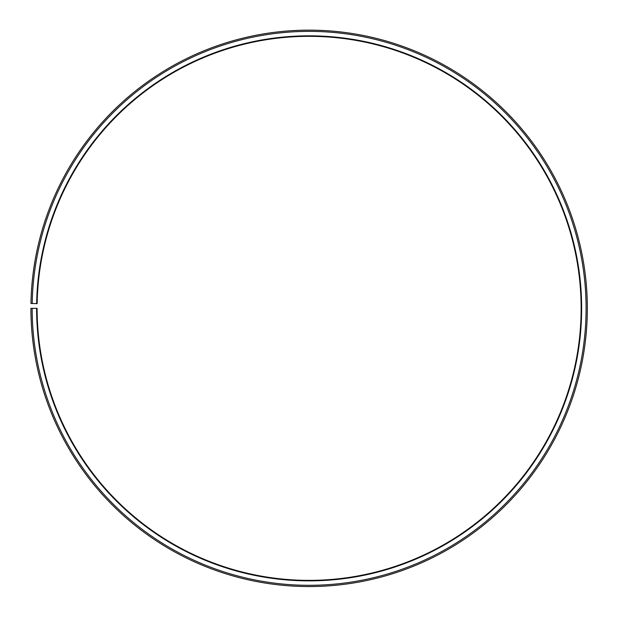 <?xml version="1.0" encoding="UTF-8"?>
<svg xmlns="http://www.w3.org/2000/svg" width="617" height="617" viewBox="0 0 617 617"><rect width="100%" height="100%" fill="white"/><g stroke="black" fill="none" stroke-linecap="round" stroke-linejoin="round"><path stroke-width="0.93" d="M37.143 303.603A272.02 272.02 0 0 1 447.865 74.372A272.02 272.02 0 0 1 443.762 544.711A272.02 272.02 0 0 1 37.105 308.346L36.611 308.346A272.513 272.513 0 0 0 444.009 545.143A272.513 272.513 0 0 0 448.119 73.947A272.513 272.513 0 0 0 36.65 303.595L37.143 303.603M32.161 308.346A276.964 276.964 0 0 0 446.207 549.007A276.964 276.964 0 0 0 450.387 70.114A276.964 276.964 0 0 0 32.2 303.518L30.966 303.495A278.205 278.205 0 0 1 451.019 69.05A278.205 278.205 0 0 1 446.824 550.086A278.205 278.205 0 0 1 30.919 308.346L36.611 308.346M32.2 303.518L36.65 303.595"/></g></svg>
